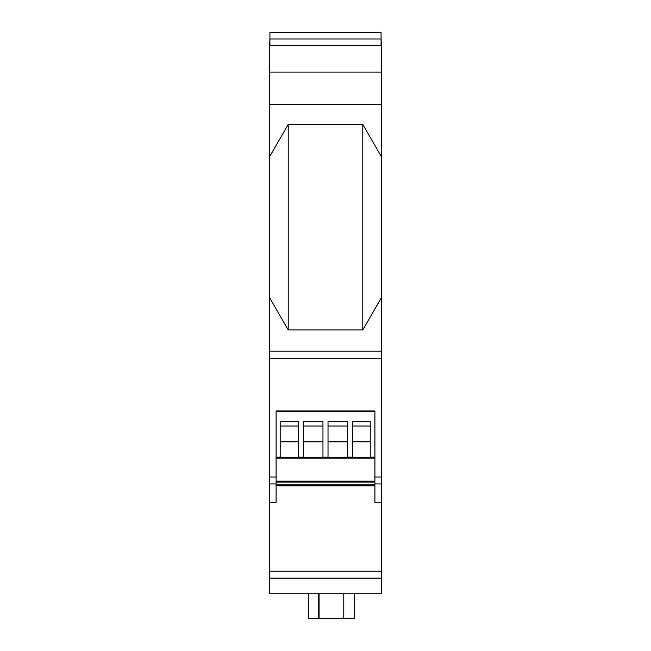 <?xml version="1.0" encoding="UTF-8"?>
<svg xmlns="http://www.w3.org/2000/svg" width="651" height="651" viewBox="0 0 651 651"><rect width="100%" height="100%" fill="white"/><g stroke="black" fill="none" stroke-linecap="round" stroke-linejoin="round"><path stroke-width="0.98" d="M269.921 37.986L269.677 45.391L381.323 45.391L381.323 72.074L269.677 72.074L269.677 297.832L288.214 329.943L288.214 124.439L269.677 156.549M269.677 45.391L269.677 72.074M381.079 45.391L381.079 32.55L269.921 32.55L269.921 45.391M381.323 351.19L381.323 593.753L269.677 593.753L269.677 502.36L276.097 502.36L276.097 477.004L269.677 477.004L269.677 351.19L381.323 351.19L381.323 297.832L362.786 329.943L288.214 329.943M381.323 502.36L374.903 502.36L374.903 410.968L276.097 410.968L276.097 477.004M269.677 297.832L269.677 351.19M362.786 329.943L362.786 124.439L288.214 124.439M362.786 124.439L381.323 156.549L381.323 104.673L269.677 104.673M381.323 104.673L381.323 72.074M381.323 156.549L381.323 297.832M381.323 45.391L381.079 37.986M381.079 38.97L269.921 38.97M343.777 593.753L343.777 618.45L308.46 618.45L308.46 593.753M276.097 483.929L269.677 483.929L269.677 502.36M269.677 483.929L269.677 477.004M370.248 457.157L370.248 421.669L352.728 421.669L352.728 457.702L370.248 457.702L370.248 457.157L374.895 457.157L374.895 411.709L276.097 411.709M374.895 457.157L374.895 458.141L276.097 458.141M276.097 485.809L374.895 485.809L374.895 458.141M374.895 482.106L276.097 482.106M374.895 481.13L276.097 481.13M328.023 457.702L347.667 457.702L347.667 421.669L328.023 421.669L328.023 457.702M347.667 441.842L328.023 441.842M370.248 426.031L352.728 426.031M352.728 441.842L370.248 441.842M298.264 457.157L298.264 421.669L280.744 421.669L280.744 457.702L298.264 457.702L298.264 457.157L303.325 457.157L303.325 457.702L322.961 457.702L322.961 421.669L303.325 421.669L303.325 457.157M328.023 426.031L347.667 426.031M298.264 441.842L280.744 441.842M280.744 426.031L298.264 426.031M322.961 441.842L303.325 441.842M303.325 426.031L322.961 426.031M319.08 593.753L319.08 618.45M354.396 593.753L354.396 618.45L343.777 618.45M381.323 578.129L269.677 578.129M381.323 571.212L269.677 571.212M381.323 483.929L374.903 483.929M381.323 477.004L374.903 477.004M381.323 358.595L269.677 358.595M374.895 484.865L276.097 484.865M322.961 457.157L328.023 457.157M347.667 457.157L352.728 457.157M276.097 457.157L280.744 457.157M318.665 593.753L318.665 618.45"/></g></svg>
